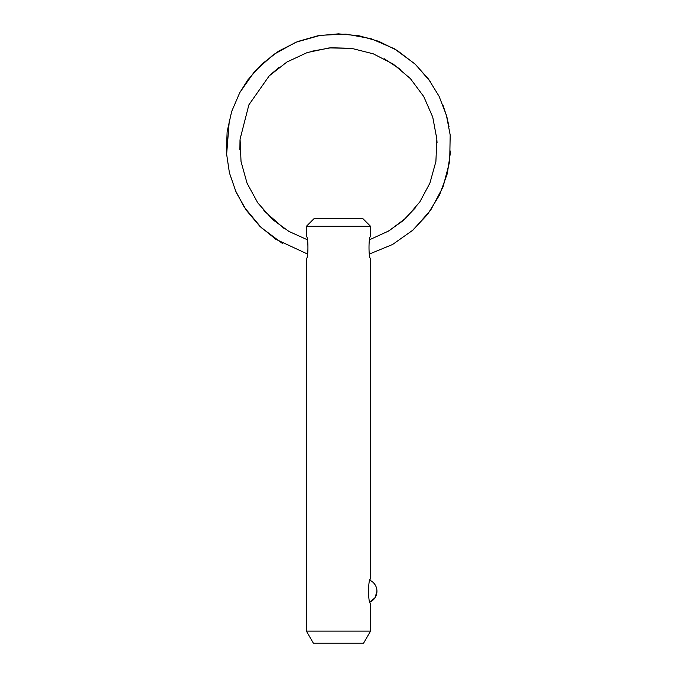 <?xml version="1.0" encoding="UTF-8"?>
<svg xmlns="http://www.w3.org/2000/svg" width="677" height="677" viewBox="0 0 677 677"><rect width="100%" height="100%" fill="white"/><g stroke="black" fill="none" stroke-linecap="round" stroke-linejoin="round"><path stroke-width="1.02" d="M370.531 236.713C368.5 236.045 368.5 259.029 370.531 258.352L370.531 579.021C367.941 578.26 367.941 604.146 370.531 603.385L370.531 631.125L306.402 631.125L306.402 258.352C308.433 259.02 308.433 236.036 306.402 236.713L306.402 226.287L370.531 226.287L370.531 236.713M370.531 226.287L362.517 218.273L314.416 218.273L306.402 226.287M370.531 631.125L363.591 643.15L313.341 643.15L306.402 631.125M376.945 591.199A12.025 12.025 0 0 1 370.057 602.073L375.075 597.639L376.945 591.199A12.025 12.025 0 0 0 370.057 580.333M387.786 231.551L402.84 220.863L415.636 207.56M437.046 142.619L436.572 135.798M400.454 69.392L384.096 58.671M351.295 48.312L331.002 47.762L311.022 51.376M279.203 67.26L269.852 75.249M239.996 140.291L239.886 149.727M263.852 210.64L283.841 228.259M412.039 230.933L427.636 214.347L439.559 194.951L447.336 173.549L450.628 151.022M449.063 126.785L446.913 117.062L442.809 104.69M430.53 81.866L415.45 64.4L397.128 50.394L378.697 41.305L358.928 35.729L338.466 33.85L318.004 35.729L297.541 41.576L278.552 51.173L261.72 64.18L247.638 80.131L239.463 93.172M229.393 119.499L226.567 155.253M235.088 189.915L244.304 207.272L261.187 227.565L282.326 243.356M307.586 254.061L275.793 239.277L259.773 226.203L246.403 210.378L236.171 192.386L229.418 172.847L226.372 152.393L227.125 131.71L231.661 111.493L239.827 92.495L254.484 71.61L273.474 54.575L295.832 42.262L320.382 35.314L345.871 34.095L370.971 38.657L394.395 48.778L414.933 63.917L428.456 78.997L439.06 96.252L446.38 115.141L450.188 135.028L449.689 161.422L443.046 186.962L430.623 210.242L413.105 229.985L392.584 244.49L369.346 254.061M369.65 239.709L388.996 230.84L405.988 218.036L419.842 201.881L429.903 183.129L435.895 161.524L436.86 139.132L432.738 117.096L423.751 96.557L410.355 78.574L393.244 64.087L373.306 53.838L351.575 48.355L329.157 47.923L307.223 52.561L286.904 62.03L269.243 75.841L248.874 104.85L240.064 139.183L241.037 161.583L247.046 183.179L257.776 202.863L272.67 219.619L288.944 231.441L307.282 239.709"/></g></svg>
